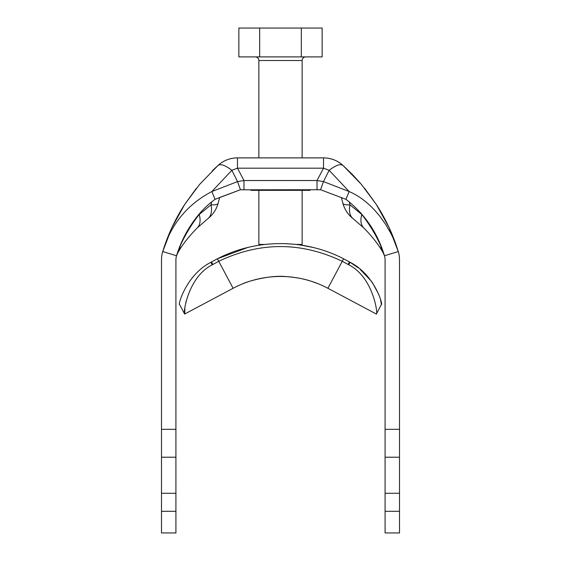 <?xml version="1.0" encoding="UTF-8"?>
<svg xmlns="http://www.w3.org/2000/svg" width="561" height="561" viewBox="0 0 561 561"><rect width="100%" height="100%" fill="white"/><g stroke="black" fill="none" stroke-linecap="round" stroke-linejoin="round"><path stroke-width="0.84" d="M310.072 189.8L310.072 190.34L250.928 190.34L250.928 189.8M340.695 164.611L342.841 165.299C337.322 160.446 330.878 157.971 323.529 157.879L237.471 157.879L237.471 168.188L231.861 170.292C225.536 165.432 220.964 163.77 218.159 165.299C223.678 160.446 230.122 157.971 237.471 157.879A28.849 28.849 0 0 0 218.159 165.299C223.678 160.446 230.122 157.971 237.471 157.879M399.509 532.95L385.084 532.95L399.509 532.95L399.509 259.953A28.849 28.849 0 0 0 398.261 251.559C396.536 245.683 394.018 239.526 390.722 233.095L385.695 224.442L379.923 216.35C374.923 210.207 370.309 205.452 366.074 202.079C360.674 197.57 355.036 194.057 349.166 191.553L329.139 170.292L323.466 181.603L349.166 191.553L345.934 199.316L320.562 189.737L323.466 181.603L317.014 180.53L323.529 168.188L329.139 170.292C335.78 165.285 340.345 163.623 342.841 165.299C337.322 160.446 330.878 157.971 323.529 157.879L323.529 168.188L237.471 168.188L243.986 180.53L243.986 189.8L320.562 189.737L317.014 189.8L317.014 180.53L243.986 180.53L237.534 181.603L211.834 191.553C187.164 204.541 170.796 224.547 162.739 251.559L176.54 255.753L177.9 252.646C182.304 244.785 188.762 236.532 197.276 227.885L207.843 218.699A28.849 28.849 0 0 0 218.096 203.32L218.566 201.546M237.534 181.603L231.861 170.292L211.834 191.553L215.066 199.316C205.564 206.322 198.797 213.517 191.35 224.456C188.026 229.596 186.056 232.78 182.781 239.603C180.123 245.297 178.04 250.683 176.54 255.753L177.9 252.646C182.304 244.785 188.762 236.532 197.276 227.885L207.843 218.699A28.849 28.849 0 0 0 218.096 203.32L219.66 197.472L240.438 189.737L237.534 181.603M384.355 255.416L383.92 254.035L384.46 255.753L398.261 251.559L388.969 227.317L376.319 204.47L364.685 188.377M399.509 429.326L385.084 429.326L385.084 259.953A14.425 14.425 0 0 0 384.46 255.753L383.1 252.646C378.696 244.785 372.238 236.532 363.724 227.885L353.157 218.699A28.849 28.849 0 0 1 342.904 203.32L342.434 201.546M385.084 532.95L385.084 429.326M345.934 199.316C364.72 213.979 377.56 232.794 384.46 255.753L383.1 252.646C378.696 244.785 372.238 236.532 363.724 227.885L353.157 218.699A28.849 28.849 0 0 1 342.904 203.32L341.34 197.472M243.986 189.8L240.438 189.737L215.066 199.316M211.693 201.841L211.02 204.835L199.204 214.484C191.336 224.603 185.011 235.073 180.214 245.907L176.54 255.753A14.425 14.425 0 0 0 175.916 259.953L175.916 429.326L161.491 429.326L161.491 259.953A28.849 28.849 0 0 1 162.739 251.559L172.031 227.317L184.681 204.47L196.315 188.377M161.491 429.326L161.491 532.95L175.916 532.95L161.491 532.95M175.916 429.326L175.916 532.95M176.89 254.617L176.54 255.753M207.843 218.699A28.849 15.112 52.4 0 0 211.02 204.835A28.849 5.238 15 0 0 218.096 203.32M200.487 212.584L199.204 214.484A28.849 15.364 45.6 0 1 197.276 227.885M180.214 245.907A28.849 22.482 30.5 0 1 177.9 252.646M342.904 203.32A28.849 5.238 165 0 0 349.98 204.835L349.307 201.841L349.98 204.835L361.796 214.484C369.664 224.603 375.989 235.073 380.786 245.907L384.46 255.753L380.786 245.907A28.849 22.482 149.5 0 0 383.1 252.646M349.98 204.835A28.849 15.112 127.6 0 0 353.157 218.699M360.513 212.584L361.796 214.484A28.849 15.364 134.4 0 0 363.724 227.885M399.509 457.215L385.084 457.215M385.084 493.28L399.509 493.28M175.916 493.28L161.491 493.28M161.491 457.215L175.916 457.215M255.255 56.899A3.604 3.604 0 0 1 258.859 60.511L258.859 157.879M305.745 56.899A3.604 3.604 0 0 0 302.141 60.511L258.859 60.511M258.859 190.34L258.859 244.435L265.051 244.435L260.935 244.435L260.451 245.031M312.905 247.415L300.549 245.031L300.065 244.435L295.949 244.435L302.141 244.435L302.141 190.34M302.141 157.879L302.141 60.511M238.86 28.05L322.14 28.05L322.14 56.899L238.86 56.899L238.86 28.05M301.32 28.05L301.32 56.899M259.68 28.05L259.68 56.899M318.024 283.698L311.734 281.419C304.868 279.041 296.594 277.457 286.923 276.671C269.245 274.617 245.844 282.036 242.976 283.698L242.815 283.761M343.444 258.712L343.591 258.789C304.749 238.544 256.209 238.565 217.409 258.789L210.887 262.303C186.168 274.82 177.725 305.528 179.576 304.49L184.653 314.041L184.899 308.774M185.894 302.148L186.147 300.991M212.233 264.827C187.381 277.274 182.851 314.903 184.653 314.041L233.095 288.284L218.748 261.3L212.233 264.827L210.887 262.303M358.304 267.877L350.113 262.303L343.591 258.789L342.252 261.3C301.075 241.665 259.904 241.665 218.748 261.3L217.409 258.789L247.527 247.555M376.347 314.041L327.905 288.284L342.252 261.3L348.767 264.827C373.584 277.176 378.191 315.093 376.347 314.041L381.424 304.49L380.603 300.177M348.767 264.827L350.113 262.303C374.881 274.904 383.212 305.366 381.424 304.49M378.829 294.511L372.174 282.239M371.55 281.377L360.106 269.329M327.905 288.284A100.98 100.98 0 0 0 233.095 288.284A100.98 100.98 0 0 1 327.905 288.284M323.529 157.879A28.849 28.849 0 0 1 342.841 165.299C337.322 160.446 330.878 157.971 323.529 157.879C330.878 157.971 337.322 160.446 342.841 165.299L352.301 174.401L360.379 183.216M399.509 511.309L385.084 511.309M175.916 511.309L161.491 511.309M260.949 244.961L261.398 244.435M211.504 261.945L212.843 264.462M349.496 261.945L348.157 264.462M162.739 251.559C167.809 234.94 175.123 219.239 184.681 204.47L199.562 184.457L218.159 165.299L212.31 170.782M342.841 165.299L361.438 184.457L376.319 204.47C385.877 219.239 393.191 234.94 398.261 251.559M383.92 254.035L384.11 254.617"/></g></svg>
